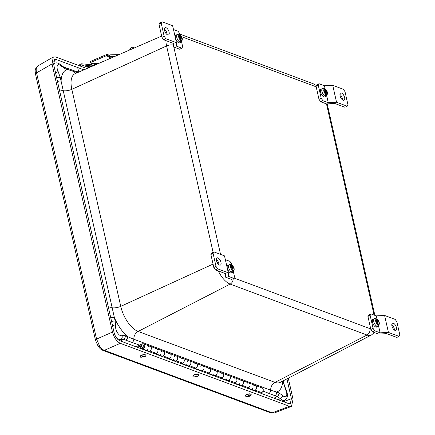 <?xml version="1.0" encoding="UTF-8"?>
<svg xmlns="http://www.w3.org/2000/svg" width="435" height="435" viewBox="0 0 435 435"><rect width="100%" height="100%" fill="white"/><g stroke="black" fill="none" stroke-linecap="round" stroke-linejoin="round"><path stroke-width="0.65" d="M77.397 72.678L65.032 68.643L61.123 65.973A6.063 2.838 64.5 0 0 57.415 65.549A6.063 2.838 64.5 0 0 58.165 71.563L60.291 77.599L115.193 321.215L115.645 326.631A6.063 2.838 64.5 0 0 120.511 335.641A6.063 2.838 64.5 0 0 121.898 335.646L125.209 335.668L133.822 339.246L270.679 390.2L276.562 392.017A2.898 2.305 110.4 0 1 274.92 395.687L263.023 391.114M282.734 381.071A29.77 13.947 -115.5 0 1 276.562 392.017L278.83 392.865L282.739 395.529A6.063 2.838 64.5 0 0 284.376 396.649A6.063 2.838 64.5 0 0 285.697 389.945L282.913 380.978M110.794 317.947A2.898 1.115 -12.7 0 1 114.378 317.621A29.77 13.947 -115.5 0 0 127.477 336.511A2.898 2.305 110.4 0 1 125.835 340.181L123.567 339.338L120.914 339.322A8.956 4.198 -115.5 0 1 118.869 339.311A8.956 4.198 -115.5 0 1 116.009 337.207M282.723 401.413L284.833 400.303A8.956 4.198 -115.5 0 1 282.734 400.314A8.956 4.198 -115.5 0 1 280.314 398.667L277.187 396.53L274.92 395.687M57.518 81.519A2.898 1.115 -12.7 0 1 61.101 81.193A29.77 13.947 -115.5 0 1 67.3 69.486A2.898 2.305 110.4 0 0 66 67.871L72.275 70.078A2.898 2.305 110.4 0 1 73.412 71.193A7.232 5.753 -69.6 0 0 75.385 73.548M169.106 32.157A3.986 1.87 64.5 0 0 165.131 27.715A3.986 1.87 64.5 0 0 164.577 30.472A3.986 1.87 64.5 0 0 168.557 34.909A3.986 1.87 64.5 0 0 169.106 32.157M164.441 29.129A3.986 1.87 -115.5 0 1 166.888 33.212A3.986 1.87 -115.5 0 1 167.024 34.55M176.447 42.652L172.624 25.703L162.01 21.75L161.222 23.234L164.169 36.301L165.833 38.699L163.614 39.754L173.473 43.424A1.446 0.555 -12.7 0 1 173.728 43.658A1.446 0.555 -12.7 0 1 173.734 43.701L173.799 47.045L179.655 49.226L181.874 48.171L176.518 46.175L176.447 42.652L165.833 38.699M161.222 23.234L159.003 24.289L161.95 37.356L164.169 36.301M173.489 29.52L178.051 31.222L179.715 33.615L179.987 34.833M181.574 41.869L182.656 46.681L181.874 48.171M172.94 43.228L173.799 47.045M163.614 39.754L161.95 37.356M159.003 24.289L159.792 22.805L162.01 21.75M340.067 95.803A3.986 1.87 64.5 0 0 344.041 100.246A3.986 1.87 64.5 0 0 344.596 97.489A3.986 1.87 64.5 0 0 340.616 93.046A3.986 1.87 64.5 0 0 340.067 95.803M339.931 94.466A3.986 1.87 -115.5 0 1 342.378 98.544A3.986 1.87 -115.5 0 1 342.514 99.887M347.951 104.726L345.004 91.66L343.346 89.262L332.726 85.309L336.549 102.258L347.163 106.211L347.951 104.726M325.124 88.865L324.412 85.711L332.726 85.309M347.163 106.211L344.944 107.266L335.086 103.595A1.446 0.555 -12.7 0 0 334.406 103.519L326.511 103.9L320.66 101.719L318.996 99.321L321.215 98.266L322.873 100.664L328.235 102.66L326.712 95.901M328.235 102.66L336.549 102.258M321.215 98.266L318.268 85.2L316.049 86.255L316.838 84.771L319.056 83.716L324.412 85.711M319.056 83.716L318.268 85.2M318.996 99.321L316.049 86.255M322.873 100.664L320.66 101.719M391.935 325.967A3.986 1.87 64.5 0 0 395.915 330.41A3.986 1.87 64.5 0 0 396.464 327.653A3.986 1.87 64.5 0 0 392.49 323.21A3.986 1.87 64.5 0 0 391.935 325.967M391.799 324.63A3.986 1.87 -115.5 0 1 394.246 328.708A3.986 1.87 -115.5 0 1 394.382 330.051M399.819 334.885L396.872 321.818L395.214 319.426L384.6 315.473L388.417 332.422L399.031 336.375L399.819 334.885M376.993 319.029L376.28 315.875L384.6 315.473M399.031 336.375L396.812 337.429L386.954 333.759A1.446 0.555 -12.7 0 0 386.275 333.683L378.385 334.064L372.529 331.883L370.865 329.485L373.083 328.43L374.747 330.828L380.103 332.824L378.58 326.065M380.103 332.824L388.417 332.422M373.083 328.43L370.142 315.364L367.923 316.419L368.706 314.935L370.924 313.88L376.28 315.875M370.924 313.88L370.142 315.364M370.865 329.485L367.923 316.419M374.747 330.828L372.529 331.883M220.975 262.316A3.986 1.87 64.5 0 0 217 257.873A3.986 1.87 64.5 0 0 216.451 260.63A3.986 1.87 64.5 0 0 220.425 265.073A3.986 1.87 64.5 0 0 220.975 262.316M216.315 259.293A3.986 1.87 -115.5 0 1 218.756 263.376A3.986 1.87 -115.5 0 1 218.892 264.714M228.315 272.816L224.498 255.867L213.879 251.914L213.096 253.398L216.037 266.465L217.701 268.863L215.483 269.917L225.341 273.588A1.446 0.555 -12.7 0 1 225.596 273.822A1.446 0.555 -12.7 0 1 225.602 273.865L225.667 277.209L231.523 279.39L233.742 278.329L228.386 276.339L228.315 272.816L217.701 268.863M213.096 253.398L210.877 254.453L213.819 267.52L216.037 266.465M225.357 259.684L229.925 261.381L231.583 263.779L231.855 264.991M233.443 272.033L234.53 276.845L233.742 278.329M224.808 273.392L225.667 277.209M215.483 269.917L213.819 267.52M210.877 254.453L211.66 252.969L213.879 251.914M179.389 35.061A2.909 1.365 64.5 0 0 178.611 36.529A2.909 1.365 64.5 0 0 178.894 37.785L178.611 36.529L179.818 36.98L179.389 35.061L178.524 34.202L176.039 35.023A4.323 2.023 64.5 0 0 175.696 38.9A4.323 2.023 64.5 0 0 178.774 42.815A4.323 2.023 64.5 0 0 179.753 42.826L181.085 42.195A4.323 2.023 64.5 0 1 180.487 42.282L181.324 40.444L180.889 38.525L182.102 38.976L181.819 37.725A2.909 1.365 64.5 0 0 180.177 35.36L179.1 34.495M180.487 42.282L180.356 42.342A4.323 2.023 -115.5 0 1 179.976 42.244A4.323 2.023 -115.5 0 1 179.568 42.048L180.53 40.151L180.101 38.231L178.894 37.785A2.909 1.365 64.5 0 0 180.53 40.151M179.215 37.269L179.35 37.872L180.607 37.274L180.177 35.36M180.607 37.274L181.819 37.725L180.563 38.323L179.35 37.872M178.818 37.459L179.818 36.98M180.634 38.65L180.563 38.323M180.237 38.84L180.889 38.525M180.356 42.342L180.188 41.591M324.521 89.099A2.909 1.365 64.5 0 0 323.749 90.567A2.909 1.365 64.5 0 0 324.026 91.818L323.749 90.567L324.956 91.018L324.521 89.099L323.662 88.234L321.177 89.055A4.323 2.023 64.5 0 0 320.834 92.938A4.323 2.023 64.5 0 0 323.912 96.853A4.323 2.023 64.5 0 0 324.891 96.864L326.223 96.227A4.323 2.023 64.5 0 1 325.625 96.314L326.462 94.482L326.027 92.563L327.234 93.014L326.957 91.758A2.909 1.365 64.5 0 0 325.315 89.392L324.238 88.528M325.625 96.314L325.494 96.374A4.323 2.023 -115.5 0 1 325.114 96.282A4.323 2.023 -115.5 0 1 324.706 96.081L325.668 94.188L325.239 92.269L324.026 91.818A2.909 1.365 64.5 0 0 325.668 94.188M324.352 91.301L324.488 91.91L325.744 91.312L325.315 89.392M325.744 91.312L326.957 91.758L325.695 92.361L324.488 91.91M323.955 91.491L324.956 91.018M325.772 92.682L325.695 92.361M325.375 92.873L326.027 92.563M325.494 96.374L325.326 95.624M376.395 319.263A2.909 1.365 64.5 0 0 375.617 320.731A2.909 1.365 64.5 0 0 375.9 321.982L375.617 320.731L376.824 321.177L376.395 319.263L375.53 318.398L373.045 319.219A4.323 2.023 64.5 0 0 372.703 323.102A4.323 2.023 64.5 0 0 375.78 327.017A4.323 2.023 64.5 0 0 376.759 327.028L378.091 326.391A4.323 2.023 64.5 0 1 377.493 326.478L378.33 324.64L377.895 322.726L379.108 323.178L378.825 321.922A2.909 1.365 64.5 0 0 377.183 319.556L376.106 318.692M377.493 326.478L377.362 326.538A4.323 2.023 -115.5 0 1 376.982 326.446A4.323 2.023 -115.5 0 1 376.574 326.245L377.542 324.347L377.107 322.433L375.9 321.982A2.909 1.365 64.5 0 0 377.542 324.347M376.221 321.465L376.357 322.074L377.613 321.476L377.183 319.556M377.613 321.476L378.825 321.922L377.569 322.52L376.357 322.074M375.824 321.655L376.824 321.177M377.64 322.846L377.569 322.52M377.243 323.036L377.895 322.726M377.362 326.538L377.194 325.788M231.257 265.225A2.909 1.365 64.5 0 0 230.479 266.693A2.909 1.365 64.5 0 0 230.762 267.949L230.479 266.693L231.686 267.144L231.257 265.225L230.392 264.366L227.907 265.187A4.323 2.023 64.5 0 0 227.57 269.064A4.323 2.023 64.5 0 0 230.642 272.979A4.323 2.023 64.5 0 0 231.621 272.99L232.953 272.359A4.323 2.023 64.5 0 1 232.355 272.446L233.193 270.608L232.758 268.689L233.97 269.14L233.687 267.889A2.909 1.365 64.5 0 0 232.045 265.519L230.969 264.659M232.355 272.446L232.23 272.506A4.323 2.023 -115.5 0 1 231.844 272.408A4.323 2.023 -115.5 0 1 231.436 272.212L232.404 270.314L231.969 268.395L230.762 267.949A2.909 1.365 64.5 0 0 232.404 270.314M231.083 267.433L231.219 268.036L232.48 267.438L232.045 265.519M232.48 267.438L233.687 267.889L232.431 268.487L231.219 268.036M230.686 267.623L231.686 267.144M232.502 268.814L232.431 268.487M232.105 269.004L232.758 268.689M232.23 272.506L232.056 271.75M169.672 358.973L169.307 359.147M169.144 359.087L169.509 358.913M137.455 347.326L142.419 344.96A1.392 1.104 110.4 0 1 143.191 344.911A1.392 1.104 110.4 0 1 143.74 346.597A1.392 1.104 110.4 0 1 142.218 347.516A1.392 1.104 110.4 0 1 141.587 346.102L140.674 345.961A2.55 2.028 -69.6 0 0 141.815 348.604A2.55 2.028 -69.6 0 0 144.605 346.918A2.55 2.028 -69.6 0 0 143.593 343.824A2.55 2.028 -69.6 0 0 142.185 343.916L136.09 346.82M169.677 359.283L170.074 359.125M171.531 359.663L171.167 359.837M172.157 359.897L171.792 360.071M171.629 360.011L171.994 359.837M172.929 359.99L172.662 360.446M172.374 360.474L172.766 359.924M253.958 390.701L255.095 390.162A2.55 2.028 -69.6 0 0 256.666 387.726A2.55 2.028 -69.6 0 0 255.47 385.475A2.55 2.028 110.4 0 1 256.481 388.575A2.55 2.028 110.4 0 1 253.692 390.255L247.787 388.058M247.107 387.803A2.55 2.028 -69.6 0 0 249.897 386.122A2.55 2.028 -69.6 0 0 248.891 383.023A2.55 2.028 -69.6 0 0 247.482 383.121M240.8 385.801L241.936 385.263A2.55 2.028 -69.6 0 0 243.508 382.827A2.55 2.028 -69.6 0 0 242.306 380.576A2.55 2.028 110.4 0 1 243.317 383.67A2.55 2.028 110.4 0 1 240.528 385.356L234.628 383.159M233.948 382.903A2.55 2.028 -69.6 0 0 236.738 381.223A2.55 2.028 -69.6 0 0 235.726 378.124A2.55 2.028 -69.6 0 0 234.318 378.216M227.635 380.902L228.772 380.359A2.55 2.028 -69.6 0 0 230.343 377.928A2.55 2.028 -69.6 0 0 229.147 375.677A2.55 2.028 110.4 0 1 230.158 378.771A2.55 2.028 110.4 0 1 227.369 380.451L221.464 378.254M220.784 378.004A2.55 2.028 -69.6 0 0 223.574 376.324A2.55 2.028 -69.6 0 0 222.562 373.225A2.55 2.028 -69.6 0 0 221.159 373.317M214.477 376.003L215.613 375.459A2.55 2.028 -69.6 0 0 217.185 373.023A2.55 2.028 -69.6 0 0 215.983 370.778A2.55 2.028 110.4 0 1 216.994 373.872A2.55 2.028 110.4 0 1 214.205 375.552L208.305 373.355M207.625 373.105A2.55 2.028 -69.6 0 0 210.415 371.419A2.55 2.028 -69.6 0 0 209.404 368.325A2.55 2.028 -69.6 0 0 207.995 368.418M201.313 371.099L202.449 370.56A2.55 2.028 -69.6 0 0 204.02 368.124A2.55 2.028 -69.6 0 0 202.824 365.873A2.55 2.028 110.4 0 1 203.83 368.972A2.55 2.028 110.4 0 1 201.041 370.653L195.141 368.456M194.461 368.2A2.55 2.028 -69.6 0 0 197.251 366.52A2.55 2.028 -69.6 0 0 196.239 363.426A2.55 2.028 -69.6 0 0 194.831 363.519M188.154 366.199L189.285 365.661A2.55 2.028 -69.6 0 0 190.862 363.225A2.55 2.028 -69.6 0 0 189.66 360.974A2.55 2.028 110.4 0 1 190.671 364.073A2.55 2.028 110.4 0 1 187.882 365.753L181.977 363.557M181.297 363.301A2.55 2.028 -69.6 0 0 184.092 361.621A2.55 2.028 -69.6 0 0 183.081 358.527A2.55 2.028 -69.6 0 0 181.672 358.619M174.99 361.3L176.126 360.762A2.55 2.028 -69.6 0 0 177.697 358.326A2.55 2.028 -69.6 0 0 176.496 356.075A2.55 2.028 110.4 0 1 177.507 359.169A2.55 2.028 110.4 0 1 174.718 360.854L168.818 358.657M168.138 358.402A2.55 2.028 -69.6 0 0 170.928 356.722A2.55 2.028 -69.6 0 0 169.916 353.622A2.55 2.028 -69.6 0 0 168.508 353.715M161.825 356.401L162.962 355.857A2.55 2.028 -69.6 0 0 164.533 353.427A2.55 2.028 -69.6 0 0 163.337 351.175A2.55 2.028 110.4 0 1 164.348 354.269A2.55 2.028 110.4 0 1 161.559 355.95L155.654 353.753M154.974 353.503A2.55 2.028 -69.6 0 0 157.764 351.823A2.55 2.028 -69.6 0 0 156.752 348.723A2.55 2.028 -69.6 0 0 155.349 348.816M148.667 351.502L149.803 350.958A2.55 2.028 -69.6 0 0 151.375 348.522A2.55 2.028 -69.6 0 0 150.173 346.276A2.55 2.028 110.4 0 1 151.184 349.37A2.55 2.028 110.4 0 1 148.395 351.05L141.815 348.604M169.617 358.951L169.253 359.125M171.477 359.647L171.113 359.821M170.183 359.163L169.786 359.326M171.004 359.778L171.368 359.604M170.248 359.19L169.84 359.348M172.102 359.881L171.738 360.055M172.733 360.088L172.651 360.403M143.593 343.824L150.173 346.276A2.55 2.028 -69.6 0 0 148.177 346.766M147.204 349.37A2.55 2.028 -69.6 0 0 147.829 350.697M161.336 351.665A2.55 2.028 -69.6 0 1 163.337 351.175L156.752 348.723A2.55 2.028 110.4 0 1 157.954 350.974A2.55 2.028 110.4 0 1 156.382 353.41L155.246 353.949M160.368 354.275A2.55 2.028 -69.6 0 0 160.993 355.596M174.5 356.569A2.55 2.028 -69.6 0 1 176.496 356.075L169.916 353.622A2.55 2.028 110.4 0 1 171.118 355.873A2.55 2.028 110.4 0 1 169.547 358.31L168.41 358.848M173.532 359.174A2.55 2.028 -69.6 0 0 174.152 360.495M187.664 361.469A2.55 2.028 -69.6 0 1 189.66 360.974L183.081 358.527A2.55 2.028 110.4 0 1 184.277 360.773A2.55 2.028 110.4 0 1 182.705 363.209L181.569 363.752M186.691 364.073A2.55 2.028 -69.6 0 0 187.316 365.395M200.823 366.368A2.55 2.028 -69.6 0 1 202.824 365.873L196.239 363.426A2.55 2.028 110.4 0 1 197.441 365.677A2.55 2.028 110.4 0 1 195.87 368.108L194.733 368.652M199.855 368.972A2.55 2.028 -69.6 0 0 200.475 370.299M213.987 371.267A2.55 2.028 -69.6 0 1 215.983 370.778L209.404 368.325A2.55 2.028 110.4 0 1 210.6 370.576A2.55 2.028 110.4 0 1 209.028 373.012L207.892 373.551M213.014 373.872A2.55 2.028 -69.6 0 0 213.639 375.198M227.146 376.166A2.55 2.028 -69.6 0 1 229.147 375.677L222.562 373.225A2.55 2.028 110.4 0 1 223.764 375.476A2.55 2.028 110.4 0 1 222.193 377.912L221.056 378.45M226.178 378.776A2.55 2.028 -69.6 0 0 226.804 380.098M240.31 381.071A2.55 2.028 -69.6 0 1 242.306 380.576L235.726 378.124A2.55 2.028 110.4 0 1 236.928 380.375A2.55 2.028 110.4 0 1 235.357 382.811L234.22 383.349M239.342 383.675A2.55 2.028 -69.6 0 0 239.962 384.997M253.475 385.97A2.55 2.028 -69.6 0 1 255.47 385.475L248.891 383.023A2.55 2.028 110.4 0 1 250.087 385.274A2.55 2.028 110.4 0 1 248.516 387.71L247.379 388.254M147.71 350.8L140.722 348.544M160.874 355.699L160.51 355.873L155.29 353.927M174.038 360.599L173.674 360.773L168.454 358.826M187.197 365.498L186.833 365.672L181.612 363.731M200.361 370.397L199.997 370.571L194.777 368.63M213.52 375.302L207.941 373.529M226.684 380.201L226.32 380.375L221.1 378.428M239.848 385.1L239.484 385.274L234.264 383.327M253.007 389.999L252.643 390.173L247.423 388.232M255.47 385.475L262.049 387.928A2.55 2.028 110.4 0 1 263.251 390.179A2.55 2.028 110.4 0 1 261.68 392.609L260.543 393.153M252.501 388.575A2.55 2.028 -69.6 0 0 253.126 389.896M142.419 344.96A1.392 1.104 -69.6 0 0 141.565 346.287A1.392 1.104 -69.6 0 0 142.218 347.516A1.392 1.104 -69.6 0 0 142.984 347.467A1.392 1.104 -69.6 0 0 143.844 346.135A1.392 1.104 -69.6 0 0 143.191 344.911A1.392 1.104 -69.6 0 0 142.419 344.96M250.321 389.309A3.099 1.191 -12.7 0 1 250.859 389.2M197.669 369.706A3.099 1.191 -12.7 0 1 198.213 369.598M145.024 350.104A3.099 1.191 -12.7 0 1 145.567 350.001M142.615 356.695L143.887 356.564L142.615 356.695M140.244 356.646A2.898 1.115 -12.7 0 1 140.195 356.515A2.898 1.115 -12.7 0 1 140.538 355.803A2.898 1.115 -12.7 0 1 143.61 354.655A2.898 1.115 -12.7 0 1 145.845 355.243A2.898 1.115 -12.7 0 1 145.856 355.379M140.597 356.069A2.898 1.115 -12.7 0 1 143.67 354.922A2.898 1.115 -12.7 0 1 145.904 355.509A2.898 1.115 -12.7 0 1 145.562 356.221A2.898 1.115 -12.7 0 1 145.491 356.287L140.962 357.309A2.898 1.115 -12.7 0 1 140.255 356.782A2.898 1.115 -12.7 0 1 140.597 356.069M195.554 376.128L195.179 376.471L196.533 376.161L195.554 376.128M192.895 376.248A2.898 1.115 -12.7 0 1 192.841 376.117A2.898 1.115 -12.7 0 1 194.401 374.704A2.898 1.115 -12.7 0 1 198.496 374.845A2.898 1.115 -12.7 0 1 198.501 374.981M194.461 374.97A2.898 1.115 -12.7 0 1 198.556 375.111A2.898 1.115 -12.7 0 1 198.137 375.889L196.81 376.661L193.613 376.906A2.898 1.115 -12.7 0 1 192.901 376.384A2.898 1.115 -12.7 0 1 194.461 374.97M248.206 395.741L247.841 396.073L248.831 396.106L249.195 395.768L248.206 395.741M245.552 395.85A2.898 1.115 -12.7 0 1 245.503 395.725A2.898 1.115 -12.7 0 1 247.026 394.327A2.898 1.115 -12.7 0 1 251.153 394.453A2.898 1.115 -12.7 0 1 251.164 394.588M247.085 394.594A2.898 1.115 -12.7 0 1 251.212 394.719A2.898 1.115 -12.7 0 1 250.799 395.497L249.505 396.252L246.275 396.513A2.898 1.115 -12.7 0 1 245.563 395.991A2.898 1.115 -12.7 0 1 247.085 394.594M76.163 71.525L78.376 71.139M96.565 339.093L99.648 346.184C101.176 348.343 102.742 349.729 104.362 350.338L272.239 412.842L274.338 412.951L270.76 412.891A2.898 2.305 -69.6 0 0 272.239 412.842L274.338 412.951L291.499 406.366L293.054 399.303L288.291 378.184L293.054 399.303L291.499 406.366L289.362 406.274L291.499 406.366L274.338 412.951L270.76 412.891A2.898 2.305 -69.6 0 0 272.239 412.842L289.362 406.274L120.267 343.318L289.362 406.274L272.239 412.842L104.362 350.338A2.898 2.305 -69.6 0 1 102.883 350.392L102.883 350.392A2.898 2.305 -69.6 0 0 104.362 350.338C102.742 349.729 101.176 348.343 99.648 346.184L96.565 339.093A2.898 1.115 167.3 0 0 95.504 340.284L35.507 74.059A2.898 1.115 167.3 0 1 36.567 72.868A2.898 1.115 167.3 0 0 35.507 74.059C35.056 70.138 34.843 71.362 35.936 67.909L35.936 67.909A2.898 2.414 27.9 0 1 36.752 67.077C36.061 68.464 35.996 70.394 36.567 72.868L96.565 339.093A2.898 1.115 167.3 0 0 95.504 340.284L35.507 74.059C35.056 70.138 34.843 71.362 35.936 67.909L35.936 67.909A2.898 2.414 27.9 0 1 36.752 67.077C36.061 68.464 35.996 70.394 36.567 72.868L96.565 339.093L112.469 332.074C114.073 337.707 116.672 341.453 120.267 343.318L104.362 350.338L120.267 343.318C116.672 341.453 114.073 337.707 112.469 332.074L52.037 63.918L112.469 332.074L96.565 339.093M37.769 65.979L36.752 67.077L37.763 65.979L53.277 57.007L52.037 63.918L36.567 72.868L52.037 63.918L53.277 57.007L55.729 56.947L53.277 57.007L37.763 65.979M119.685 340.708L288.769 403.658L290.292 403.729L291.401 398.683L286.942 378.885L291.401 398.683L283.522 401.706L291.401 398.683L290.292 403.729L288.769 403.658L119.685 340.708C117.118 339.376 115.259 336.701 114.117 332.677C115.259 336.701 117.118 339.376 119.685 340.708M86.897 68.551L55.729 56.947L86.897 68.551M83.933 69.839L56.322 59.562L54.571 59.606L53.69 64.538L114.117 332.677L53.69 64.538L54.571 59.606L56.322 59.562L83.933 69.839M78.414 65.391L81.144 63.912A1.044 0.832 -69.6 0 1 81.59 63.809L87.913 64.369A2.898 0.375 10.5 0 1 91.883 65.185L93.373 65.739M91.883 65.185L91.698 66.202A2.898 0.375 -169.5 0 0 87.723 65.386L81.399 64.826L79.567 65.821M81.399 64.826L88.979 67.648M91.122 66.664A2.284 0.294 -169.5 0 0 88.637 66.098A2.284 0.294 -169.5 0 0 87.049 66.087A2.284 0.294 -169.5 0 0 87.457 66.343L89.893 67.251M91.698 66.202L92.03 66.327M134.225 47.997A6.514 3.127 66.3 0 0 133.246 47.453A6.514 3.127 66.3 0 0 131.794 47.426A6.514 3.127 66.3 0 0 130.571 49.585M131.794 47.426L130.957 47.796A6.514 3.127 66.3 0 0 129.733 49.949M110.86 54.864A1.74 1.006 88.6 0 0 110.631 54.826A1.74 1.006 88.6 0 0 109.685 56.197L109.674 56.316M114.508 56.561L107.021 56.24A0.696 0.555 110.4 0 1 106.553 55.8L106.531 55.658A1.74 0.837 -113.2 0 1 106.831 54.429A1.74 0.837 -113.2 0 1 107.217 54.435L109.892 55.43M106.553 55.8L107.119 55.881A0.696 0.337 -113.2 0 1 107.244 55.386A0.696 0.337 -113.2 0 1 107.396 55.392L109.68 56.24M95.58 64.782L92.454 63.619L92.84 63.45M106.831 54.429L90.79 61.291A1.74 0.837 66.8 0 0 90.447 61.933L90.578 62.482A2.088 1.658 -69.6 0 0 91.317 63.14A2.088 1.658 -69.6 0 0 91.763 63.222L98.87 63.352M91.763 63.222L98.402 63.553M92.356 63.445A2.088 1.658 110.4 0 1 91.91 63.358L91.317 63.14M92.454 63.619A1.435 1.142 -69.6 0 0 91.519 65.06M91.502 63.205A2.479 1.974 -69.6 0 0 90.698 64.837M282.739 395.529A2.898 1.582 134.3 0 1 280.314 398.667L278.221 399.732M115.645 326.631A2.898 2.012 -174.7 0 0 112.556 325.75M53.635 64.277A8.956 4.198 -115.5 0 1 54.707 63.26L53.543 63.755M118.956 340.349L120.914 339.322A2.898 2.561 64 0 0 121.898 335.646M125.209 335.668A2.898 2.305 110.4 0 1 123.567 339.338L120.424 340.986M274.012 398.166L277.187 396.53A2.898 2.305 110.4 0 0 278.83 392.865M139.581 345.156L125.835 340.181M213.09 252.289L166.589 45.941L71.835 89.333L120.745 306.365A22.538 10.56 64.5 0 0 138.123 331.432L274.98 382.387A22.538 10.56 64.5 0 0 280.249 382.36L280.178 382.398M173.369 45.137A5.073 1.952 -12.7 0 0 166.589 45.941A18.988 8.896 -115.5 0 1 165.92 40.613M161.662 36.083L75.108 73.673A22.538 10.56 64.5 0 0 71.835 89.333A7.232 2.779 167.3 0 1 63.075 90.714A2.898 1.115 -12.7 0 0 59.698 91.209M213.047 264.094L120.745 306.365A7.232 2.779 167.3 0 1 111.985 307.746A2.898 1.115 -12.7 0 0 108.609 308.241M280.249 382.36L371.43 335.021A18.988 8.896 -115.5 0 1 366.993 335.042L230.137 284.093L138.123 331.432A7.232 5.753 -69.6 0 0 133.822 339.246A2.898 2.305 110.4 0 1 132.109 342.372M233.155 278.612A5.073 4.04 110.4 0 1 230.137 284.093A18.988 8.896 -115.5 0 1 218.326 270.978M233.927 277.987L369.891 328.604A5.073 4.04 110.4 0 1 366.993 335.042L274.98 382.387A7.232 5.753 -69.6 0 0 270.679 390.2A2.898 2.305 110.4 0 1 268.966 393.327M369.891 328.604A13.915 6.52 64.5 0 0 370.723 328.849M374.073 315.054L326.489 103.889M316.196 86.897A13.915 6.52 64.5 0 0 315.331 86.505L181.525 36.687M173.826 47.056L220.55 254.399M111.61 321.547A2.898 1.115 -12.7 0 1 115.193 321.215M56.708 77.925A2.898 1.115 -12.7 0 1 60.291 77.599M55.555 72.819L58.165 71.563M54.707 63.26C56.506 62.417 58.551 62.999 60.835 65L60.835 65A2.898 1.582 134.3 0 1 61.123 65.973M60.835 65L63.733 67.028A2.898 2.305 110.4 0 1 65.032 68.643M285.697 389.945L286.002 389.793L284.088 384.371A2.898 1.115 -12.7 0 0 283.571 383.909M218.343 262.098A5.073 1.952 167.3 0 0 217.081 262.392M179.818 34.071L313.053 83.678A5.073 4.04 110.4 0 1 315.331 86.505M177.371 34.387A4.323 2.023 64.5 0 0 176.925 37.948A4.323 2.023 64.5 0 0 179.698 41.988M181.324 40.444A2.909 1.365 64.5 0 0 182.102 38.976A2.909 1.365 64.5 0 0 181.819 37.725M322.504 88.425A4.323 2.023 64.5 0 0 322.063 91.981A4.323 2.023 64.5 0 0 324.836 96.021M326.462 94.482A2.909 1.365 64.5 0 0 327.234 93.014A2.909 1.365 64.5 0 0 326.957 91.758M374.377 318.589A4.323 2.023 64.5 0 0 373.931 322.145A4.323 2.023 64.5 0 0 376.705 326.185M378.33 324.64A2.909 1.365 64.5 0 0 379.108 323.178A2.909 1.365 64.5 0 0 378.825 321.922M229.24 264.551A4.323 2.023 64.5 0 0 228.794 268.107A4.323 2.023 64.5 0 0 231.567 272.147M233.193 270.608A2.909 1.365 64.5 0 0 233.97 269.14A2.909 1.365 64.5 0 0 233.687 267.889M149.803 350.958L156.382 353.41M162.962 355.857L169.547 358.31M176.126 360.762L182.705 363.209M189.285 365.661L195.87 368.108M202.449 370.56L209.028 373.012M215.613 375.459L222.193 377.912M228.772 380.359L235.357 382.811M241.936 385.263L248.516 387.71M255.095 390.162L261.68 392.609M249.897 389.151A2.871 1.104 -12.7 0 1 250.391 389.026M197.251 369.549A2.871 1.104 -12.7 0 1 197.746 369.424M144.599 349.947A2.871 1.104 -12.7 0 1 145.094 349.822M143.963 356.738A0.881 0.337 167.3 0 0 143.626 356.336A0.881 0.337 167.3 0 0 142.452 356.695A0.881 0.337 167.3 0 0 142.789 357.097A0.881 0.337 167.3 0 0 143.963 356.738M196.239 376.552A0.881 0.337 167.3 0 0 196.625 376.014A0.881 0.337 167.3 0 0 195.473 376.079A0.881 0.337 167.3 0 0 195.087 376.618A0.881 0.337 167.3 0 0 196.239 376.552M248.912 396.154A0.881 0.337 167.3 0 0 249.282 395.616A0.881 0.337 167.3 0 0 248.119 395.692A0.881 0.337 167.3 0 0 247.749 396.225A0.881 0.337 167.3 0 0 248.912 396.154M98.256 345.792A2.898 0.843 -34.7 0 0 98.185 346.342L98.185 346.342A2.898 0.843 -34.7 0 0 99.648 346.184A2.898 0.843 -34.7 0 1 98.185 346.342L95.504 340.284L98.185 346.342C101.132 350.055 101.355 349.528 102.883 350.392L270.76 412.891L102.883 350.392C101.355 349.528 101.132 350.055 98.185 346.342A2.898 0.843 -34.7 0 1 98.256 345.792M53.57 61.156L56.322 59.562L53.57 61.156M87.723 65.386L87.913 64.369M87.522 65.995L87.457 66.343M115.677 56.055L109.685 56.197M90.578 62.482L106.531 55.658M109.56 58.709L109.103 56.278M110.011 56.36L110.387 58.35M110.816 56.485L111.104 58.04M110.903 56.496L111.186 58.002M166.986 33.772L166.426 34.017M284.833 400.303C288.786 397.47 287.372 392.756 286.002 389.793M63.733 67.028L66 67.871M283.283 380.788L284.088 384.371M72.275 70.078L78.262 72.302M313.053 83.678L316.435 85.537M371.43 335.021L374.312 332.547M327.202 103.867L374.861 315.342M179.693 34.626C182.635 37.122 183.097 39.645 181.085 42.195M324.831 88.658C327.772 91.16 328.235 93.683 326.223 96.227M376.699 318.822C379.641 321.324 380.103 323.847 378.091 326.391M231.561 264.79C234.503 267.286 234.971 269.809 232.953 272.359M150.173 346.276L156.752 348.723M163.337 351.175L169.916 353.622M176.496 356.075L183.081 358.527M189.66 360.974L196.239 363.426M202.824 365.873L209.404 368.325M215.983 370.778L222.562 373.225M229.147 375.677L235.726 378.124M242.306 380.576L248.891 383.023M249.864 389.14L250.359 389.015M197.218 369.538L197.713 369.413M144.572 349.936L145.062 349.811M143.039 349.365L142.963 349.028M195.685 368.967L195.609 368.63M248.347 388.575L248.271 388.237M77.87 68.578L78.838 72.052M118.962 54.631L110.631 54.826"/></g></svg>
